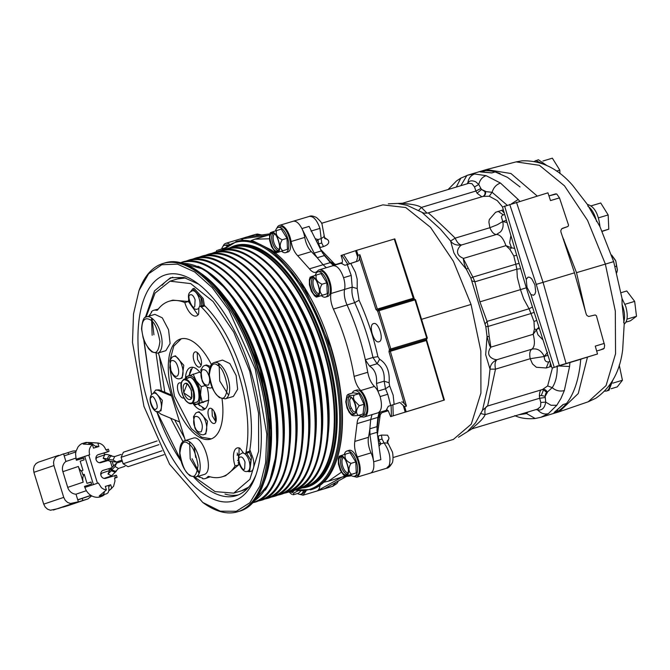 <?xml version="1.0" encoding="UTF-8"?>
<svg xmlns="http://www.w3.org/2000/svg" width="670" height="670" viewBox="0 0 670 670"><rect width="100%" height="100%" fill="white"/><g stroke="black" fill="none" stroke-linecap="round" stroke-linejoin="round"><path stroke-width="1" d="M214.082 411.38L215.715 421.69M195.439 368.24L194.149 367.604M190.942 369.229L189.258 374.823M198.99 403.75L199.283 405.635M202.432 408.038L203.94 408.666M203.856 402.151L202.742 402.553M237.197 452.962L238.771 457.041M171.604 396.003L157.86 390.233L155.691 390.041L159.125 389.856L171.286 394.957M208.856 400.141L194.87 404.982L193.019 403.173M247.037 471.345L249.65 471.747L251.476 457.803L249.332 452.066M249.65 471.747L250.907 471.37A12.646 5.762 73.3 0 0 252.732 457.426L249.877 449.83M157.685 411.514L160.8 414.077L179.594 421.966M197.876 404.077L205.087 408.901M192.558 367.252L189.183 375.518M197.223 352.504L197.541 359.564L201.101 365.426M211.971 408.876L212.298 415.936L215.857 421.798M246.652 453.23L250.856 460.206L249.483 470.667L247.691 471.203A9.489 4.322 -106.7 0 0 248.578 470.667A9.489 4.322 -106.7 0 0 249.056 460.751A9.489 4.322 -106.7 0 0 244.793 453.724M146.085 317.052L155.046 293.091L170.013 281.182L190.715 283.603L213.085 301.508L233.78 332.228L249.701 371.163L258.553 413.222L258.628 451.237L249.902 479.326L233.738 493.137L215.087 491.613L194.794 477.207M180.774 460.072L156.738 411.372M151.579 394.563L144.033 340.486M238.101 462.953L238.738 462.057M170.691 418.231L182.985 441.672M156.077 353.299L161.445 390.828M204.383 305.503L203.245 298.619L194.133 288.334L192.876 288.711L190.33 292.011M184.535 438.029L174.669 419.897M237.649 454.126L237.054 455.139M203.119 305.436L201.98 298.996L192.876 288.711M188.731 299.272L188.262 301.433M199.685 306.491A9.489 4.322 -106.7 0 0 199.149 298.502A9.489 4.322 -106.7 0 0 192.315 290.788L194.107 290.244L200.941 297.957L201.486 305.93M155.691 390.041L153.129 393.391M153.732 393.156L155.524 392.62L162.358 400.333L160.993 410.785L159.192 411.33A9.489 4.322 -106.7 0 0 160.113 410.752A9.489 4.322 -106.7 0 0 160.557 400.869A9.489 4.322 -106.7 0 0 153.732 393.156L151.772 394.354C146.537 400.668 155.013 415.333 159.192 411.33M164.803 392.235L159.385 356.298M185.582 378.709L185.908 376.883L199.769 372.076M193.161 374.061L196.092 380.719L201.268 386.699L205.112 385.543M201.268 386.699L200.573 394.772L202.122 402.168L208.504 400.241M202.122 402.168L194.87 404.982M233.738 493.137L241.292 490.867L248.662 487.132M185.766 277.966L177.558 278.913L170.013 281.182M238.495 459.896L237.565 460.566M207.08 387.109A22.135 10.083 73.3 0 1 203.395 409.814A22.135 10.083 73.3 0 1 192.826 403.231M185.464 378.751A22.135 10.083 73.3 0 1 190.648 367.42A22.135 10.083 73.3 0 1 200.456 372.947M200.782 358.366A7.906 3.601 73.3 0 1 199.643 367.076A7.906 3.601 73.3 0 1 193.948 360.644A7.906 3.601 73.3 0 1 195.087 351.934A7.906 3.601 73.3 0 1 200.782 358.366M184.066 397.972A7.906 3.601 73.3 0 1 183.865 398.047A7.906 3.601 73.3 0 1 178.178 391.615A7.906 3.601 73.3 0 1 179.317 382.905A7.906 3.601 73.3 0 1 181.243 383.332M215.539 414.73A7.906 3.601 73.3 0 1 214.392 423.448A7.906 3.601 73.3 0 1 208.705 417.016A7.906 3.601 73.3 0 1 209.844 408.306A7.906 3.601 73.3 0 1 215.539 414.73M186 378.584A14.757 6.725 73.3 0 1 188.412 375.811A14.757 6.725 73.3 0 1 196.092 380.719A14.757 6.725 73.3 0 1 199.266 387.729L200.573 394.772A14.757 6.725 73.3 0 1 197.374 403.909A14.757 6.725 73.3 0 1 193.354 403.072M169.183 301.24L172.776 300.16L188.404 301.492L184.811 302.572A91.69 41.766 -106.7 0 0 169.183 301.24A91.69 41.766 -106.7 0 0 157.634 309.9A4.213 1.918 73.3 0 1 157.123 310.285A4.213 1.918 73.3 0 1 157.098 310.294A4.213 1.918 73.3 0 1 156.579 310.302A23.182 10.561 -106.7 0 0 153.69 310.319L158.279 309.054M188.404 301.492L198.002 314.917M199.861 306.416L203.454 305.336L204.911 305.914C220.706 321.96 233.202 344.497 242.406 373.517C251.108 402.703 253.511 428.616 249.617 451.237L248.712 452.61L245.111 453.691A4.213 1.918 -106.7 0 0 246.024 452.317A100.014 45.56 -106.7 0 0 238.813 374.597A100.014 45.56 -106.7 0 0 201.318 306.994A4.213 1.918 -106.7 0 0 199.861 306.416A4.213 1.918 -106.7 0 0 198.881 308.451L198.647 314.046A15.812 7.202 -106.7 0 1 196.36 315.98A15.812 7.202 -106.7 0 1 184.979 303.125A15.812 7.202 -106.7 0 1 184.811 302.572M239.123 447.937L238.662 464.854L225.581 475.775L221.988 476.856A91.69 41.766 -106.7 0 0 235.07 465.935L238.662 464.854M210.154 476.831L205.146 478.598A23.182 10.561 -106.7 0 0 207.784 476.764A4.213 1.918 73.3 0 1 208.244 476.445A4.213 1.918 73.3 0 1 208.27 476.437A4.213 1.918 73.3 0 1 208.873 476.454A91.69 41.766 -106.7 0 0 221.988 476.856M199.35 472.836L192.047 458.665M153.941 334.799L152.031 318.325M181.26 338.802L173.79 346.072L170.013 360.117M169.703 367.076L174.435 396.171L191.31 428.599L201.662 437.225L211.352 438.867M212.063 387.361A11.591 5.285 73.3 0 1 211.368 387.696C211.151 388.382 205.464 388.634 202.106 380.786L200.849 369.89L203.152 366.264L204.685 365.493L206.486 364.957L210.338 366.398M199.132 411.748L207.482 421.179L205.807 433.951L204.007 434.495A11.591 5.285 73.3 0 0 205.682 421.715A11.591 5.285 73.3 0 0 204.677 419.026A11.591 5.285 73.3 0 0 197.332 412.293L199.132 411.748M175.448 355.845L183.789 365.276L182.123 378.048L180.322 378.592A11.591 5.285 73.3 0 0 181.411 377.93A11.591 5.285 73.3 0 0 181.997 365.812A11.591 5.285 73.3 0 0 181.126 363.425A11.591 5.285 73.3 0 0 173.647 356.381L175.448 355.845M153.69 310.319A23.182 10.561 -106.7 0 0 151.303 311.86L151.613 312.354A22.554 10.276 -106.7 0 0 149.745 315.486L149.452 315.009A23.182 10.561 -106.7 0 0 149.083 316.106M235.07 465.935A15.812 7.202 -106.7 0 1 234.894 465.374A15.812 7.202 -106.7 0 1 237.172 447.954A15.812 7.202 -106.7 0 1 239.927 448.205L243.227 452.61A4.213 1.918 -106.7 0 0 245.111 453.691M198.119 476.303A23.182 10.561 -106.7 0 0 199.367 477.258L199.342 476.688A22.554 10.276 -106.7 0 0 202.6 478.104L202.625 478.698A23.182 10.561 -106.7 0 0 205.146 478.598M199.367 477.258L199.962 477.082M158.355 352.939L185.305 440.542M150.013 314.841L149.452 315.009M211.41 364.572A52.277 23.81 -106.7 0 0 180.531 338.995A52.277 23.81 -106.7 0 0 172.994 396.607A52.277 23.81 -106.7 0 0 210.64 439.11A52.277 23.81 -106.7 0 0 222.046 398.851M203.814 474.594L204.048 474.519C214.97 472.107 203.127 433.607 192.893 438.264L184.828 440.684A18.969 8.643 -106.7 0 0 184.719 440.718M189.635 441.823L190.196 458.883L199.132 473.414M219.09 363.668L219.727 380.979L228.587 395.258M233.386 396.406L237.657 389.22L236.125 375.493L229.852 363.559L222.465 360.066L214.291 362.529A18.969 8.643 73.3 0 1 219.023 363.626A18.969 8.643 73.3 0 1 227.951 377.955A18.969 8.643 73.3 0 1 225.212 398.859L233.386 396.406M165.825 350.695L170.096 343.509L168.564 329.782L162.291 317.84L154.904 314.356L146.73 316.818A18.969 8.643 73.3 0 1 151.454 317.907A18.969 8.643 73.3 0 1 160.39 332.245A18.969 8.643 73.3 0 1 157.651 353.149L165.825 350.695M151.529 317.957L152.165 335.268M191.327 390.2L187.29 383.6L183.672 392.762L191.67 398.173L191.327 390.2M187.474 383.743A8.434 3.844 -106.7 0 0 185.431 383.299A8.434 3.844 -106.7 0 0 185.389 383.315M190.246 399.462A8.434 3.844 -106.7 0 0 190.288 399.446A8.434 3.844 -106.7 0 0 191.746 397.947M188.387 384.622L185.339 383.324L184.585 383.776M189.325 399.521L190.196 399.479L192.03 396.715M183.907 392.687A8.316 3.785 73.3 0 1 184.476 383.86A8.316 3.785 73.3 0 1 191.092 390.283A8.316 3.785 73.3 0 1 189.174 399.513A8.316 3.785 73.3 0 1 183.907 392.687M156.696 411.363A113.825 51.85 -106.7 0 0 181.034 461.052M193.864 477.224A113.825 51.85 -106.7 0 0 235.999 495.758A113.825 51.85 -106.7 0 0 255.974 474.837M198.647 284.189L183.932 277.489L170.448 277.757L154.485 290.889L145.348 317.463M143.732 339.665L151.554 394.597M148.614 404.898A118.037 53.776 -106.7 0 0 255.186 477.032A118.037 53.776 -106.7 0 0 250.647 370.778A118.037 53.776 -106.7 0 0 196.779 282.799A118.037 53.776 -106.7 0 0 144.444 297.698A118.037 53.776 -106.7 0 0 148.614 404.898M255.295 369.22L228.905 310.185L212.222 287.648L194.677 271.945L177.475 264.131L161.78 264.742L148.665 273.745L139.017 290.52L133.498 313.937L132.493 342.395L143.966 406.447L169.527 464.151L202.742 502.441L220.263 511.177L236.334 511.277L249.851 502.751L259.843 486.185L265.63 462.736L266.802 434.051L255.295 369.22M139.017 290.52L139.343 289.666A129.628 59.052 73.3 0 1 163.019 263.478A129.628 59.052 73.3 0 1 256.375 368.885A129.628 59.052 73.3 0 1 237.674 511.763A129.628 59.052 73.3 0 1 203.479 502.977L202.742 502.441M294.607 490.155L311.784 489.477A129.628 59.052 -106.7 0 0 335.461 463.288A129.628 59.052 -106.7 0 0 330.478 346.599L304.758 288.519L271.325 249.977L253.469 241.133L237.13 241.192L222.423 250.094M335.461 463.288L335.787 462.434A128.791 58.667 -106.7 0 0 330.838 346.507A128.791 58.667 -106.7 0 0 272.062 250.513L271.325 249.977M587.464 204.534L572.398 185.071C557.666 168.287 540.849 160.214 521.972 160.833L516.109 161.889L539.434 165.314L564.475 185.816L587.565 220.405L605.345 264.014L615.311 311.089L615.554 353.785L606.057 385.618L588.235 401.774L595.798 398.248C610.99 387.746 619.951 371.557 622.681 349.673L624.206 323.995M562.323 236.167L576.51 272.665L613.678 261.643L599.985 226.736C598.486 213.671 594.273 206.243 587.347 204.425L599.985 226.728M598.511 217.842L608.167 214.936L608.779 229.173L602.096 231.184M608.779 229.173L602.179 231.384M608.167 214.936L600.722 202.985L591.275 205.824M542.926 161.018L552.365 158.179L559.81 170.13L559.961 173.614M559.81 170.13L556.535 171.118M546.762 165.465L538.387 159.745L534.275 161.378M542.005 163.497L535.69 160.557M596.568 221.535C594.751 214.115 591.844 208.981 587.841 206.126M622.02 298.368L622.087 304.507L624.18 324.171C627.614 321.298 628.15 315.411 625.78 306.5L622.045 298.569L613.678 261.643M460.826 185.699L466.931 175.414L486.428 169.56L510.967 173.53L537.223 196.042M482.149 171.068L484.67 170.08M611.115 388.742L617.263 386.892L622.43 380.25L612.841 383.139M619.239 365.058L622.43 380.25M626.961 319.154L636.5 316.282L630.428 320.804L625.989 322.136M621.115 292.681L626.768 290.981L634.666 301.374L625.01 304.281M587.423 357.336L578.269 393.516L559.241 411.748L558.269 412.058L540.791 417.318L548.378 413.65L556.778 405.3L560.891 398.575L564.316 390.61L569.584 366.49L559.366 366.004M576.51 272.665L585.362 311.14M623.586 322.337C625.026 318.459 624.859 313.451 623.083 307.312A16.34 7.445 -106.7 0 0 622.087 304.507M608.971 390.292L612.874 380.116M609.072 390.258L606.476 391.037A16.34 7.445 -106.7 0 0 610.094 384.555M606.375 391.071L604.692 391.163M580.731 359.313A126.471 57.612 73.3 0 1 566.443 403.524A126.471 57.612 73.3 0 1 566.435 403.533A126.471 57.612 73.3 0 1 557.49 411.472A126.471 57.612 73.3 0 1 556.041 412.268A126.471 57.612 73.3 0 1 552.34 413.826L541.561 417.075M477.97 172.089A126.471 57.612 73.3 0 1 481.939 171.101A126.471 57.612 73.3 0 1 483.472 170.883A126.471 57.612 73.3 0 1 495.189 171.922A126.471 57.612 73.3 0 1 500.23 173.656M634.666 301.374L636.5 316.282M526.293 287.79L552.038 368.048L597.506 353.986L559.283 365.552L536.276 284.382L574.492 272.816L586.216 314.171L586.853 315.411L588.662 316.483L595.211 314.95L596.417 315.746L604.625 345.335L604.189 348.325L599.533 350.276M557.549 410.191L557.49 411.472L554.124 412.486L563.068 404.538L566.435 403.533M491.814 172.935L495.189 171.922L491.814 172.935L480.105 171.897L483.472 170.883L484.192 171.746M481.847 196.779L477.048 193.186L475.909 191.034L480.901 188.479L478.757 184.484C479.871 179.903 482.333 176.972 486.135 175.674L474.645 173.982C470.75 175.406 468.489 178.371 467.861 182.877L467.074 183.823M491.881 172.885L495.189 171.922L507.466 177.349L520.029 186.947M555.74 193.848L548.948 195.891L556.695 193.931L559.483 197.885L568.545 225.145L567.993 226.468L562.406 228.336M597.506 353.986L595.27 346.114L604.256 343.417M548.378 413.65C544.568 414.663 541.025 413.457 537.742 410.015C542.131 410.543 544.785 407.904 545.698 402.101L545.179 396.322L547.348 392.453C546.402 390.091 544.785 389.111 542.516 389.505L541.938 389.68C544.216 389.312 545.807 390.3 546.712 392.645L552.214 387.645C555.673 390.677 559.71 391.665 564.316 390.61M537.575 409.043L540.564 406.665L540.816 402.469L545.698 402.101L551 405.258L556.778 405.3M536.134 409.554L537.734 410.015M518.798 414.764L526.051 413.633L528.211 411.933M525.28 412.812L535.188 418.507L540.883 417.284M554.124 412.486L554.953 411.824L554.124 412.486M467.936 431.12L475.566 422.787L482.492 410.258L488.304 384.898L490.03 369.145L495.49 369.153L487.609 406.012L542.516 389.505L547.65 385.937L552.214 387.645C555.765 382.361 557.432 375.074 557.206 365.795M456.329 187.056L453.129 188.01M456.329 187.005L460.843 178.12M474.519 186.947L471.981 183.722L468.958 183.253L402.528 203.228C402.243 203.722 415.928 203.772 421.38 207.432L475.909 191.034L474.519 186.947L478.757 184.484L475.742 181.821C472.057 180.238 469.427 180.59 467.861 182.877L467.953 183.555M480.901 188.479L481.546 189.468L485.465 191.293C485.968 193.789 485.189 195.489 483.104 196.402L489.284 196.226L492.115 192.282L484.837 191.528C485.44 193.99 484.678 195.682 482.542 196.62M507.182 205.238L492.115 192.282C493.497 187.617 496.286 184.543 500.465 183.052L486.135 175.674M511.436 203.839L518.203 199.484L500.465 183.052M559.483 197.885L550.506 200.581L547.926 192.826L503.463 206.661M574.492 272.816L560.957 232.054L560.79 230.681L561.686 228.797L567.993 226.468M553.035 367.822L559.283 365.552M561.77 365.008L581.811 358.936L561.77 365.008M545.204 397.511L539.652 398.248L539.384 395.803L541.285 395.484L543.579 389.672L546.712 392.645M546.62 392.67L545.522 393.885L545.179 396.322L541.285 395.484M540.816 402.469L539.652 398.248L485.13 414.638L480.382 413.44M537.29 409.203L537.742 410.015M402.528 203.228L468.958 183.253M477.048 193.186L481.546 189.468L484.837 191.528M528.144 277.104L529.803 277.313L531.745 278.837L534.911 284.834L535.682 291.634L534.953 294.055L533.596 295.277L530.891 294.532L527.047 287.48L526.226 279.39L528.077 277.129M526.319 287.79L520.464 289.641L517.324 277.372L516.871 269.173L515.808 264.206L519.116 263.411M549.936 361.498L548.663 361.875C545.807 362.261 544.333 360.468 544.249 356.49L530.196 358.718L532.516 363.944L536.377 367.277L546.259 367.972L551.485 366.306M472.048 428.825L471.94 428.85C471.387 428.373 482.609 420.793 485.13 414.638C484.485 410.023 485.214 407.176 487.299 406.104M458.498 437.25L471.99 428.842L538.278 408.909M490.139 344.857L489.427 344.975L487.04 336.482L489.217 336.616L490.859 347.144C483.958 357.135 495.39 360.117 497.09 359.648C492.584 361.7 490.231 364.865 490.03 369.145L485.675 354.732L487.04 336.482L485.817 326.667L470.876 278.109L466.37 269.298L456.396 257.079L453.892 252.833L450.608 241.016L440.366 229.073L421.866 212.248C423.222 213.202 425.35 213.42 428.272 212.892L483.346 196.327M428.205 212.918C427.695 212.206 440.215 223.319 455.19 238.143L489.887 227.708L488.891 222.063L489.318 219.526L495.599 212.29L503.329 209.827M489.217 336.616L488.062 326.441L530.983 313.535L529.057 308.778L532.466 307.019M523.639 298.812L520.464 289.641L479.913 301.835L487.056 321.407L529.057 308.778L523.639 298.812M536.762 320.419L533.982 321.491L530.983 313.535L534.166 312.329M543.043 340L537.96 334.757L536.653 330.863L536.653 329.506L538.931 327.195M418.716 210.355L421.38 207.432L427.041 213.169M421.866 212.248L407.167 205.355L398.591 203.63M450.608 241.016L455.19 238.143C457.158 242.666 459.36 244.918 461.789 244.91C456.764 245.681 453.037 244.383 450.608 241.016M502.734 221.535C503.656 225.622 502.935 229.056 500.574 231.82L496.495 234.475C494.016 234.441 491.814 232.189 489.887 227.708L497.349 224.726L502.726 221.535L501.386 216.703L502.349 215.321L504.669 214.4M514.702 248.428L511.52 247.816L509.652 242.724L510.909 235.555M516.721 255.287L513.815 255.948L515.808 264.206L472.886 277.112L474.871 281.802L479.913 301.835M471.99 280.889L474.871 281.802L516.871 269.173L520.674 268.695M485.817 326.667L488.062 326.441L487.056 321.407L485.172 323.719M534.409 329.079L536.653 329.506L533.194 334.28L534.409 329.079L533.982 321.491M490.34 346.8L490.867 347.144L533.194 334.28C535.171 342.119 534.702 347.094 531.787 349.212C537.106 347.99 541.26 350.418 544.249 356.49L547.524 352.353M461.789 244.91C460.064 245.279 452.2 253.947 463.556 258.385L505.925 245.647L511.52 247.816L509.904 249.416L505.925 245.647C503.346 238.319 500.197 234.592 496.495 234.475L461.789 244.91M507.098 222.574L502.726 221.535L506.411 220.304M463.498 258.612L463.313 259.047L463.498 258.612M463.313 259.047L464.411 264.315L466.37 269.298L468.121 268.025L463.54 258.997M393.081 457.543L453.389 439.411L471.278 424.127L480.918 393.064L480.842 350.979L471.052 304.44L453.406 261.317L430.508 227.331L405.752 207.533L382.855 204.861L321.541 223.294M611.718 255.371L615.805 261.007L616.534 266.149L615.144 266.568M616.534 266.149L617.388 269.893L616.702 272.849M490.331 346.8L489.996 346.214M490.005 346.214L489.427 344.975M470.876 278.109L472.886 277.112L468.121 268.025M324.171 237.23L328.141 240.128C329.732 242.741 328.174 244.885 323.459 246.56L320.302 247.515L318.552 243.955L321.717 243.001L321.181 238.621L324.029 236.678L324.037 235.631M319.774 247.783L320.302 247.515M320.578 249.382L334.791 264.189L336.265 264.349L342.211 262.556M382.31 411.531L381.892 412.67L388.282 410.752M381.892 412.67L378.525 416.832L378.391 417.921L377.897 417.377L380.526 412.067M377.419 434.386L380.233 414.939M377.654 436.086L378.299 436.036L378.86 439.989L380.878 443.875L378.625 443.272M388.123 443.934L387.503 443.012L384.036 442.929L382.026 439.034L381.456 435.081L378.299 436.036M381.456 435.081L387.562 435.182L389.027 438.046L387.444 442.761M616.819 272.539L617.33 270.471M615.495 260.295L611.66 255.044M617.405 269.884L615.805 261.007M327.186 239.265L324.774 238.57M316.525 241.284L318.024 239.567L318.552 243.955M330.109 262.313L330.402 261.911L333.149 262.883M330.285 262.581L331.122 262.724L330.402 261.911L331.122 262.724L333.627 263.419M331.122 262.724L334.699 265.186M380.15 415.651L378.391 417.921L376.942 430.341M379.019 446.187L380.878 443.875L384.036 442.929C389.379 450.558 391.096 458.113 389.178 465.583L391.02 464.586L392.067 463.154C393.491 461.689 393.072 452.803 392.185 451.555L387.092 441.262L388.734 439.336M315.202 238.637L318.024 239.567L321.181 238.621L319.942 228.386C316.918 219.953 313.351 215.958 309.23 216.427L293.15 221.259M324.422 255.664L327.262 258.888M330.31 262.581L327.295 258.896M330.268 262.573L333.526 265.538M426.48 339.347L426.262 340.502L443.842 400.191L390.635 416.623L444.285 400.074M390.518 405.032L390.669 405.501M390.719 405.568L387.771 394.27L385.501 388.801L389.672 385.962L389.111 382.779C389.932 371.507 386.766 363.659 379.605 359.246L377.88 356.641C373.525 336.951 367.252 318.149 359.07 300.235L357.21 288.569L357.185 279.248L355.41 272.322L350.762 263.444L347.303 264.55L348.844 268.871L347.47 265.102M386.992 409.873L386.28 410.082L388.298 406.296L399.931 402.469M379.17 412.477L377.897 417.377L370.703 419.537L372.093 414.454M377.863 417.695L376.984 426.581M332.689 486.286L335.838 482.367M276.827 228.252A14.757 6.725 73.3 0 1 279.398 225.388A14.757 6.725 73.3 0 1 279.491 225.363A14.757 6.725 73.3 0 1 291.09 241.518C292.229 247.607 294.423 252.347 297.698 255.739L309.431 268.846C311.734 271.702 313.887 272.849 315.888 272.28L317.538 271.065A14.757 6.725 73.3 0 1 319.196 269.842A14.757 6.725 73.3 0 1 319.288 269.817L332.848 265.739C336.985 265.278 340.553 269.273 343.568 277.707L351.206 275.412L348.844 268.871M341.449 263.385L344.916 265.278L347.336 264.55M343.643 254.659L356.532 250.379L358.098 255.262L356.515 261.459L349.522 263.796L343.643 254.659L341.055 255.463L342.069 258.737C342.755 261.551 342.454 263.109 341.164 263.419L341.717 263.251M356.532 250.379L394.705 238.914L394.27 239.031L413.264 298.25L414.018 299.08M379.061 341.742C384.513 340.502 378.609 321.315 373.483 323.61C368.031 324.849 373.935 344.037 379.061 341.742L379.002 341.759M223.077 246.225A14.757 6.725 73.3 0 1 225.648 243.369A14.757 6.725 73.3 0 1 225.74 243.336A14.757 6.725 73.3 0 1 229.609 244.316M267.648 235.321L239.96 239.115A14.757 6.725 73.3 0 1 243.109 240.103M269.893 233.838L247.054 236.971L239.868 239.131A14.757 6.725 73.3 0 1 239.944 239.123A14.757 6.725 73.3 0 1 239.96 239.115M314.155 253.076L302.003 228.772A14.757 6.725 73.3 0 1 304.75 237.415C305.88 243.495 308.083 248.235 311.357 251.635L317.203 257.707L314.155 253.076L321.34 250.915L309.088 226.393M321.34 250.915L324.414 255.572L317.22 257.732L323.082 264.734L330.251 262.64M269.792 234.157L267.782 235.279M405.434 412.017L424.478 406.288L404.286 412.435M425.634 405.869L424.403 406.179M388.65 397.394L390.635 405.392M319.288 269.817A14.757 6.725 73.3 0 1 328.132 277.296A14.757 6.725 73.3 0 1 330.93 293.527C330.126 298.234 330.955 303.418 333.4 309.079C343.182 330.545 350.083 352.981 354.112 376.381C355.276 382.47 357.495 387.185 360.77 390.526A14.757 6.725 73.3 0 1 367.562 405.526A14.757 6.725 73.3 0 1 364.438 416.908A14.757 6.725 73.3 0 1 364.346 416.933A14.757 6.725 73.3 0 1 362.411 416.916L360.393 416.933C358.442 417.686 357.328 419.923 357.051 423.641L354.824 441.413C354.053 446.161 354.907 451.354 357.378 456.99C361.314 467.292 361.138 474.033 356.867 477.199L352.964 476.286M360.77 390.526L374.421 386.423A14.757 6.725 73.3 0 1 377.855 391.087A14.757 6.725 73.3 0 1 377.863 391.104L385.501 388.801L384.153 381.171L389.111 382.779M386.548 409.889L388.215 410.677L390.635 416.623M391.431 416.355L391.113 405.358M357.051 423.641L370.703 419.537L369.848 428.808L377.026 426.631L377.135 432.284L369.949 434.445L369.84 428.825A126.471 57.612 73.3 0 1 368.475 437.309A14.757 6.725 73.3 0 0 371.038 452.887A14.757 6.725 73.3 0 1 373.634 461.655L369.949 434.445M369.957 473.229L370.518 473.095C373.299 471.814 374.346 468.054 373.659 461.814L380.845 459.654L377.135 432.284M332.948 486.211L316.776 491.068L324.489 488.673L346.482 476.445M347.579 265.488L347.303 264.55M350.762 263.444L358.308 260.923L359.179 260.01L359.899 254.726L377.327 309.054L378.265 309.825L377.679 311.098L375.979 309.507L359.514 258.176M344.916 265.278L349.522 263.796M347.73 264.34L341.851 255.195M357.546 256.87L355.552 250.672M414.965 299.875L379.027 310.679L390.803 348.953L389.454 349.38L390.669 350.109L390.803 348.953L426.74 338.149L414.965 299.875L414.202 299.021L415.408 299.758M426.74 338.149L427.184 338.032L426.597 339.305L427.293 337.99L415.517 299.716L414.202 299.013L378.265 309.825L414.202 299.021M426.597 339.305L390.476 350.175L426.413 339.372L427.184 338.032M401.69 401.933L402.913 402.151L406.456 406.07L390.325 351.306L388.96 351.7L389.446 349.38L377.671 311.098L379.027 310.679L378.265 309.825L377.495 311.165M251.108 240.605L254.843 239.173L269.449 238.796M341.39 472.224L328.442 481.152L323.769 482.258M306.14 490.8L303.116 495.18L299.214 494.259M327.245 296.584L327.412 296.542C334.992 294.859 326.767 268.126 319.665 271.358L317.949 271.869A13.174 6.005 73.3 0 1 327.463 282.673A13.174 6.005 73.3 0 1 325.612 297.078A13.174 6.005 73.3 0 1 325.528 297.103A13.174 6.005 73.3 0 1 321.399 295.679M363.81 415.442L363.969 415.392C371.557 413.717 363.333 386.984 356.222 390.208L354.505 390.727A13.174 6.005 73.3 0 1 363.994 401.439A13.174 6.005 73.3 0 1 362.177 415.936A13.174 6.005 73.3 0 1 362.093 415.961A13.174 6.005 73.3 0 1 358.894 415.249M356.239 475.742L356.398 475.692C363.986 474.017 355.762 447.275 348.651 450.508L346.934 451.027A13.174 6.005 73.3 0 1 356.448 461.823A13.174 6.005 73.3 0 1 354.606 476.228A13.174 6.005 73.3 0 1 354.522 476.253A13.174 6.005 73.3 0 1 350.393 474.837M302.497 493.715L305.017 490.934M228.436 245.044L226.117 244.877M275.479 230.89A13.174 6.005 73.3 0 1 278.067 227.44A13.174 6.005 73.3 0 1 278.142 227.415L279.859 226.904C286.969 223.663 295.194 250.396 287.606 252.079L287.447 252.129M254.843 239.173L269.65 234.743M406.456 406.07L404.663 406.615L403.298 405.593L405.132 411.832M399.898 402.477L403.298 405.593M393.223 415.819L392.905 404.814M333.4 309.079L347.06 304.967A126.471 57.612 73.3 0 1 365.334 359.782A126.471 57.612 73.3 0 1 365.334 359.798A126.471 57.612 73.3 0 1 365.343 359.832L369.48 366.038C374.773 369.304 377.126 375.116 376.523 383.466L377.855 391.087M365.343 359.832L367.763 372.269C368.927 378.357 371.147 383.081 374.421 386.423M320.017 485.398A14.757 6.725 73.3 0 1 317.371 490.8L342.094 477.048L351.624 475.742M389.262 349.43L390.476 350.175L390.325 351.306L426.262 340.502M365.334 359.782L372.972 357.478L377.109 363.743L379.605 359.246M344.807 475.976A126.471 57.612 73.3 0 1 342.094 477.048A126.471 57.612 73.3 0 1 341.332 477.291L327.672 481.395M315.277 275.345A13.174 6.005 73.3 0 1 317.865 271.894A13.174 6.005 73.3 0 1 317.949 271.869M352.227 393.081A13.174 6.005 73.3 0 1 354.43 390.752A13.174 6.005 73.3 0 1 354.505 390.727M344.271 454.494A13.174 6.005 73.3 0 1 346.859 451.052A13.174 6.005 73.3 0 1 346.934 451.027M303.359 491.043A13.174 6.005 73.3 0 1 300.855 494.209A13.174 6.005 73.3 0 1 300.78 494.234A13.174 6.005 73.3 0 1 297.555 493.514M221.728 248.863A13.174 6.005 73.3 0 1 224.316 245.413A13.174 6.005 73.3 0 1 224.4 245.388A13.174 6.005 73.3 0 1 227.231 245.873M278.142 227.415A13.174 6.005 73.3 0 1 287.656 238.219A13.174 6.005 73.3 0 1 285.814 252.624A13.174 6.005 73.3 0 1 285.73 252.649A13.174 6.005 73.3 0 1 281.601 251.225M322.521 295.168L317.262 296.927L327.262 293.745L326.793 282.79L321.064 273.595L316.324 275.018C315.235 279.005 317.144 282.07 322.052 284.214C319.205 288.787 319.356 292.438 322.521 295.168L327.262 293.745M364.019 404.27L359.279 405.693C355.954 409.856 355.636 413.097 358.333 415.417L363.073 413.993L364.019 404.27L359.045 393.675L353.123 392.813L348.392 394.236L346.934 395.576L347.596 394.731M351.516 474.318L346.256 476.077L356.256 472.894L355.787 461.94L350.058 452.753L345.318 454.176C344.229 458.154 346.139 461.22 351.047 463.364C348.191 467.936 348.35 471.588 351.516 474.318L356.256 472.894M298.192 490.716C293.686 492.944 292.195 494.267 293.72 494.669L298.452 493.246L300.755 491.026M286.995 238.336L281.266 229.14L276.526 230.564C275.437 234.55 277.347 237.607 282.254 239.759L286.995 238.336L287.464 249.29L277.464 252.473L287.464 249.29M311.064 276.777L316.324 275.018M310.21 277.02L309.423 279.331M317.815 296.668L317.262 296.927M314.599 295.864L311.341 291.19L309.406 284.884L309.381 279.558M326.793 282.79L322.052 284.214M351.675 415.166L349.154 412.276L347.026 407.913M345.77 401.849L346.934 395.576M348.392 394.236C347.361 395.434 349.33 395.719 354.313 395.099L359.045 393.675M358.333 415.417C353.341 416.036 351.365 415.752 352.412 414.554M354.313 395.099C353.123 396.732 353.257 398.709 354.723 401.02L359.279 405.693M340.059 455.935L345.318 454.176M339.196 456.178L338.417 458.481M346.809 475.826L346.256 476.077M343.584 475.013L340.335 470.34L338.4 464.042L338.375 458.707M355.787 461.94L351.047 463.364M292.782 494.703L293.72 494.669M291.743 494.343L288.845 491.83M217.524 250.304L222.783 248.545L221.988 250.195M224.584 248.001L222.783 248.545M216.661 250.538L216.083 252.012M271.266 232.322L276.526 230.564M270.412 232.565L269.625 234.877M282.254 239.759C279.407 244.332 279.558 247.975 282.723 250.714M277.464 252.473L278.017 252.213M271.492 246.619L274.817 251.417M269.633 240.555L269.583 235.103M157.148 440.935L123.38 452.225L121.119 457.308L123.112 463.791L161.989 450.784M164.049 454.662L128.045 466.705L123.112 463.791M311.835 277.832C306.533 279.013 312.287 297.731 317.262 295.462C322.572 294.289 316.809 275.571 311.835 277.832L311.893 277.816M348.4 396.69C343.09 397.863 348.852 416.581 353.827 414.32C359.137 413.147 353.375 394.429 348.4 396.69L348.459 396.673M340.829 456.99C335.519 458.163 341.281 476.881 346.256 474.611C351.566 473.439 345.804 454.721 340.829 456.99L340.888 456.974M289.499 491.562L292.447 492.609L294.289 490.281M218.412 251.317L217.959 251.501M272.037 233.378C266.727 234.55 272.489 253.268 277.464 251.007C282.774 249.835 277.012 231.117 272.037 233.378L272.095 233.361M108.557 459.402L113.088 460.039L114.67 456.58L110.751 456.036L108.557 459.402A2.848 2.303 118.4 0 0 109.629 461.169L108.766 460.7A2.848 2.303 -61.6 0 1 107.694 458.933A2.848 2.303 -61.6 0 1 109.897 455.567A2.848 2.303 -61.6 0 1 111.48 455.692A2.848 2.303 -61.6 0 1 111.48 455.701L112.334 456.161M115.081 466.513L116.605 463.087L111.63 467.828A2.848 2.27 25.9 0 0 111.764 469.796L115.081 466.513L118.481 468.456M111.63 467.828L109.52 470.566L108.004 473.992L111.32 470.7L111.203 468.715M96.003 459.369A2.848 2.529 -108.6 0 1 97.711 457.216M100.843 475.08A2.848 2.529 -108.6 0 1 102.552 472.919M97.912 454.788L103.641 453.062L105.09 454.737M106.907 460.173L106.915 460.826M102.753 470.491L108.481 468.774L109.897 470.39M111.748 475.817L111.756 476.538M108.892 451.446L103.758 453.171L108.875 451.446L107.426 451.873L106.739 449.654L108.398 449.185L109.001 451.144M108.213 460.441L100.927 462.627A4.213 3.752 -108.6 0 1 96.112 459.746A4.213 3.752 -108.6 0 1 98.339 454.603A4.213 3.752 -108.6 0 1 98.44 454.57L107.426 451.873M108.498 468.782L103.281 470.281A4.213 3.752 -108.6 0 0 103.18 470.315A4.213 3.752 -108.6 0 0 100.952 475.449A4.213 3.752 -108.6 0 0 105.768 478.338L116.203 475.214L116.505 475.876L116.471 475.382M87.787 498.957L67.762 505.716A8.434 7.504 71.4 0 0 67.972 505.649L87.996 498.89L82.846 500.448L82.217 498.43L77.779 499.929M87.996 498.89L91.715 495.867M76.112 450.835L73.005 451.019L63.616 454.009M68.641 454.377L68.064 452.51M91.421 443.297L87.912 444.352L91.421 443.297L96.631 447.2M108.825 490.842L113.557 486.319L115.005 480.985L114.536 478.12L117.091 477.383L116.488 475.432M108.833 490.792L111.781 488.288L110.701 484.779L109.336 485.239L109.562 485.984L108.908 486.562M104.604 494.343L102.024 495.532A12.78 11.382 -108.6 0 1 99.21 495.968L106.388 489.912L105.307 486.403L110.701 484.779M106.388 489.912L103.8 489.251L101.463 487.777L98.364 482.986L84.906 487.4L98.364 482.986M106.739 449.654L105.843 449.93C104.386 445.86 101.706 443.548 97.82 443.004L98.9 446.513L93.507 448.13L92.427 444.62C89.512 447.225 88.591 450.608 89.671 454.788L76.062 459.252L76.38 460.256L83.65 457.945M113.071 464.444L113.322 465.281M108.733 485.423L108.9 490.44L108.155 492.584L106.882 493.673L100.115 495.792L106.882 493.673M91.02 495.465L82.217 498.43M95.952 446.119L97.309 446.228L97.519 446.923M76.145 459.226L75.576 453.992L75.953 451.438L78.03 446.923L79.655 445.131L81.589 443.741L86.087 442.393L97.82 443.004M62.771 507.048L82.846 500.448M67.762 505.716L62.821 507.198M75.836 451.949L64.194 455.876L65.92 461.479L75.936 458.096M81.857 471.521A9.271 8.258 -108.6 0 1 80.911 470.7A9.271 8.258 -108.6 0 1 79.378 468.749A9.271 8.258 -108.6 0 1 78.356 466.454L62.88 471.672A9.271 8.258 -108.6 0 1 62.419 468.757A9.271 8.258 -108.6 0 1 62.821 465.901A9.271 8.258 -108.6 0 1 64.027 463.389A9.271 8.258 -108.6 0 1 65.92 461.479M116.764 477.501L114.57 478.246M104.528 494.544A13.517 12.035 -108.6 0 1 104.378 494.678A13.517 12.035 -108.6 0 1 102.594 495.926L100.416 496.847A13.517 12.035 -108.6 0 1 98.096 497.274A13.517 12.035 -108.6 0 1 95.71 497.19A13.517 12.035 -108.6 0 1 93.348 496.596A13.517 12.035 -108.6 0 1 91.103 495.515A13.517 12.035 -108.6 0 1 89.068 493.991A13.517 12.035 -108.6 0 1 87.318 492.081A13.517 12.035 -108.6 0 1 85.911 489.854L84.445 486.437L91.547 484.042L91.095 482.107L87.008 483.346L90.927 482.031M109.336 485.239L105.324 486.445M92.427 444.62L83.222 444.093A12.789 11.382 -108.6 0 1 85.802 442.904A12.789 11.382 -108.6 0 1 88.616 442.476L89.085 444.001M88.616 442.476L95.977 442.887M86.371 490.683L76.003 494.184A9.271 8.258 -108.6 0 1 73.348 493.639A9.271 8.258 -108.6 0 1 70.928 492.216A9.271 8.258 -108.6 0 1 68.985 490.055A9.271 8.258 -108.6 0 1 67.72 487.383L62.88 471.672M78.356 466.454L83.197 482.166A9.271 8.258 -108.6 0 1 82.753 479.695A9.271 8.258 -108.6 0 1 82.929 477.224A9.271 8.258 -108.6 0 1 83.7 474.955A9.271 8.258 -108.6 0 1 84.001 474.402M104.445 491.562A9.489 4.322 73.3 0 1 104.411 491.797A9.489 4.322 73.3 0 1 103.666 493.932A9.489 4.322 73.3 0 1 102.384 495.021M76.003 494.184L77.728 499.778L90.844 495.356M99.972 495.331L100.115 495.792M76.38 460.256L83.733 458.079L84.093 459.871L80.182 461.194L82.98 470.256L81.614 470.717L82.854 474.745L84.219 474.285L87.008 483.346M58.633 455.349L38.399 462.166L36.046 463.54L34.254 465.985L33.5 469.067L33.902 472.317L43.709 504.142L45.208 507.056L47.57 509.208L50.443 510.247L58.324 508.547L78.348 501.796L70.467 503.497L67.595 502.45L65.233 500.306L63.734 497.383L53.927 465.566L53.525 462.317L54.278 459.235L56.071 456.789L63.575 453.858L64.194 455.876M77.728 499.778L78.348 501.796M82.854 474.745L84.236 474.335M544.249 356.474L547.943 355.267M189.685 372.47L190.272 372.294M159.125 389.856L157.86 390.233M252.113 455.642L250.856 456.019M243.646 453.096A9.489 4.322 -106.7 0 0 242.23 453.037L243.302 452.711M195.673 457.476L194.183 446.748M198.873 308.627L197.776 308.954A9.489 4.322 -106.7 0 0 198.663 308.418A9.489 4.322 -106.7 0 0 198.898 308.158M244.676 468.623L244.994 462.015C243.403 457.853 241.686 456.262 239.852 457.233C236.309 457.844 242.85 473.28 244.676 468.623M194.761 306.374L195.087 299.766C193.496 295.612 191.779 294.013 189.937 294.984C186.394 295.596 192.943 311.031 194.761 306.374M156.202 408.725C159.72 408.038 153.112 392.662 151.328 397.385C147.81 398.064 154.418 413.449 156.202 408.725M187.474 378.399L188.881 377.285L190.615 377.177L194.493 379.949L197.349 384.647L199.325 390.836L199.761 396.481L198.957 400.208L197.608 402.034L195.129 402.536M157.542 310.009L156.579 310.302M204.911 305.914L201.318 306.994M249.617 451.237L246.024 452.317M207.784 476.764L208.856 476.445M204.685 365.493A11.591 5.285 73.3 0 1 209.693 368.215M183.982 379.203A12.78 5.821 73.3 0 1 184.183 379.136L188.655 377.796C191.059 376.088 194.191 379.53 198.06 388.123C199.702 397.184 199.158 401.858 196.411 402.142L191.545 403.616A12.78 5.821 73.3 0 1 187.985 402.611M208.345 374.455C210.037 377.872 210.104 381.389 208.546 384.999C205.749 385.669 203.672 384.119 202.323 380.359C200.632 376.942 200.556 373.425 202.114 369.815C204.919 369.145 206.996 370.694 208.345 374.455M200.891 421.028C202.616 424.395 202.75 427.954 201.285 431.706C198.529 432.552 196.461 431.111 195.062 427.385C193.329 424.018 193.203 420.45 194.668 416.698C197.424 415.852 199.493 417.301 200.891 421.028M177.299 365.343C179.049 370.108 179.116 373.625 177.508 375.895C175.49 377.193 173.413 375.644 171.277 371.255C169.585 367.83 169.518 364.312 171.076 360.703C173.873 360.041 175.95 361.582 177.299 365.343M184.183 379.136A12.78 5.821 73.3 0 1 193.387 389.53A12.78 5.821 73.3 0 1 191.737 403.549A12.78 5.821 73.3 0 1 191.545 403.616C187.474 403.524 184.367 400.191 182.215 393.608C179.92 383.466 180.799 382.16 183.957 379.212L184.183 379.136M195.757 477.015A18.969 8.643 -106.7 0 0 195.875 476.981A18.969 8.643 -106.7 0 0 199.66 460.893A18.969 8.643 -106.7 0 0 189.56 441.781A18.969 8.643 -106.7 0 0 184.828 440.684C184.417 440.902 179.133 441.488 179.736 454.126C180.867 463.682 184.317 470.909 190.079 475.809L195.757 477.015L203.931 474.561M184.484 379.547L182.424 380.753L181.344 383.29L181.478 390.568L183.329 396.364L186 400.76L188.572 402.963L191.252 403.256L192.575 402.209L193.655 399.672L193.521 392.394L190.381 384.136L187.659 380.836L184.484 379.547M189.618 474.904C193.94 478.69 196.737 475.524 198.01 465.39C195.766 452.878 192.524 445.617 188.278 443.607C183.948 439.813 181.151 442.987 179.878 453.121C182.123 465.633 185.372 472.894 189.618 474.904M217.733 365.452C213.412 361.658 210.614 364.832 209.342 374.966C211.578 387.478 214.827 394.739 219.073 396.749C223.395 400.534 226.192 397.369 227.465 387.235C225.229 374.723 221.979 367.462 217.733 365.452L219.023 363.626M219.073 396.749L219.534 397.653L225.212 398.859M151.512 351.038C155.834 354.824 158.631 351.658 159.904 341.524C157.659 329.012 154.418 321.751 150.172 319.741C144.745 317.036 141.948 320.21 141.772 329.255C142.76 339.087 146.001 346.34 151.512 351.038M224.969 494.05A113.825 51.85 -106.7 0 0 238.285 494.937M241.853 490.683A110.659 50.409 -106.7 0 0 247.758 488.154M184.443 277.606L178.128 278.753M172.801 277.171A113.825 51.85 -106.7 0 0 162.19 285.253M237.674 511.763L238.972 511.369A129.628 59.052 -106.7 0 0 257.674 368.492A129.628 59.052 -106.7 0 0 164.317 263.092L163.019 263.478M257.037 496.612A128.942 58.734 -106.7 0 0 258.218 368.341A128.942 58.734 -106.7 0 0 187.525 265.437M266.158 400.953A125.416 57.134 -106.7 0 0 258.293 368.366A125.416 57.134 -106.7 0 0 247.883 340.201M264.834 479.787A125.416 57.134 -106.7 0 0 259.617 367.972A125.416 57.134 -106.7 0 0 203.311 275.169M264.24 481.655A125.072 56.975 -106.7 0 0 259.893 367.889A125.072 56.975 -106.7 0 0 201.787 273.938M270.822 450.114A118.841 54.136 -106.7 0 0 260.823 367.704A118.841 54.136 -106.7 0 0 224.668 296.626M182.542 263.411A125.072 56.975 73.3 0 1 265.446 366.222A125.072 56.975 73.3 0 1 253.989 501.051M181.16 263.034L204.065 269.29L227.875 290.688L249.558 324.397L266.291 365.962A125.072 56.975 -106.7 0 0 197.935 266.25M265.27 490.197A125.072 56.975 -106.7 0 0 266.291 365.971M277.221 448.188A118.841 54.136 -106.7 0 0 267.221 365.778A118.841 54.136 -106.7 0 0 231.066 294.7M180.758 262.933A125.072 56.975 73.3 0 1 271.844 364.296A125.072 56.975 73.3 0 1 252.774 502.433M271.668 488.271A125.072 56.975 -106.7 0 0 272.69 364.045A125.072 56.975 -106.7 0 0 204.333 264.323M283.611 446.262A118.841 54.136 -106.7 0 0 273.62 363.852A118.841 54.136 -106.7 0 0 237.465 292.773M186.612 261.208A125.072 56.975 73.3 0 1 278.243 362.378A125.072 56.975 73.3 0 1 258.603 500.649M278.067 486.345A125.072 56.975 -106.7 0 0 279.08 362.118A125.072 56.975 -106.7 0 0 210.723 262.406M290.01 444.344A118.841 54.136 -106.7 0 0 280.01 361.934A118.841 54.136 -106.7 0 0 243.855 290.855M193.002 259.282A125.072 56.975 73.3 0 1 284.633 360.452A125.072 56.975 73.3 0 1 265.002 498.723M284.465 484.427A125.072 56.975 -106.7 0 0 285.479 360.2A125.072 56.975 -106.7 0 0 217.122 260.479M296.408 442.418A118.841 54.136 -106.7 0 0 286.408 360.008A118.841 54.136 -106.7 0 0 250.253 288.929M199.4 257.355A125.072 56.975 73.3 0 1 291.031 358.525A125.072 56.975 73.3 0 1 271.4 496.797M290.864 482.501A125.072 56.975 -106.7 0 0 291.877 358.274A125.072 56.975 -106.7 0 0 223.52 258.553M302.807 440.492A118.841 54.136 -106.7 0 0 292.807 358.082A118.841 54.136 -106.7 0 0 256.652 287.003M205.799 255.438A125.072 56.975 73.3 0 1 297.43 356.608A125.072 56.975 73.3 0 1 277.799 494.879M297.254 480.574A125.072 56.975 -106.7 0 0 298.276 356.348A125.072 56.975 -106.7 0 0 229.919 256.627M309.205 438.574A118.841 54.136 -106.7 0 0 299.205 356.164A118.841 54.136 -106.7 0 0 263.05 285.085M212.197 253.511A125.072 56.975 73.3 0 1 303.828 354.681A125.072 56.975 73.3 0 1 284.197 492.953M303.652 478.656A125.072 56.975 -106.7 0 0 304.674 354.43A125.072 56.975 -106.7 0 0 236.317 254.709M315.595 436.647A118.841 54.136 -106.7 0 0 305.604 354.237A118.841 54.136 -106.7 0 0 269.449 283.159M218.596 251.585A125.072 56.975 73.3 0 1 310.227 352.755A125.072 56.975 73.3 0 1 290.587 491.026M311.064 352.504A125.072 56.975 -106.7 0 0 242.716 252.783M310.051 476.73A125.072 56.975 -106.7 0 0 311.073 352.504C292.262 288.938 249.416 240.287 220.48 250.605L217.34 251.769M321.994 434.721A118.841 54.136 -106.7 0 0 312.002 352.311A118.841 54.136 -106.7 0 0 275.847 281.233M224.994 249.667A125.072 56.975 73.3 0 1 316.625 350.837A125.072 56.975 73.3 0 1 296.986 489.108M316.449 474.804A125.072 56.975 -106.7 0 0 317.463 350.578A125.072 56.975 -106.7 0 0 249.106 250.856M328.392 432.803A118.841 54.136 -106.7 0 0 318.392 350.393A118.841 54.136 -106.7 0 0 282.238 279.315M231.384 247.741A125.072 56.975 73.3 0 1 323.015 348.911A125.072 56.975 73.3 0 1 303.384 487.182M323.593 348.735A125.416 57.134 -106.7 0 0 233.277 246.753A125.416 57.134 -106.7 0 0 230.145 247.917L234.601 246.359A125.416 57.134 -106.7 0 1 324.916 348.333A125.416 57.134 -106.7 0 1 306.835 486.562L305.503 486.964A125.416 57.134 -106.7 0 0 323.593 348.735M302.254 487.718A125.416 57.134 -106.7 0 0 305.503 486.964L302.245 487.727M301.693 487.961A125.968 57.386 -106.7 0 0 325.838 348.048A125.968 57.386 -106.7 0 0 229.542 248.026M222.951 249.985A128.942 58.734 73.3 0 1 328.04 347.345A128.942 58.734 73.3 0 1 295.11 489.963M310.486 489.87A129.628 59.052 -106.7 0 0 329.179 346.993A129.628 59.052 -106.7 0 0 235.832 241.585M563.939 239.609L563.52 239.768M552.323 413.834A126.471 57.612 73.3 0 1 551.569 414.077M563.068 404.538L566.435 403.524M569.927 362.813L569.575 366.49M467.953 175.088L474.636 173.982M518.203 199.484L519.744 201.302M516.478 202.281L543.043 282.271L566.058 363.442M596.66 351.013L603.461 348.97M468.037 175.063L460.759 178.17L456.563 180.9L448.113 189.526M547.65 385.937L552.423 367.981M502.5 206.854L497.266 200.623L489.284 196.226M536.276 284.382L509.711 204.4M526.226 279.39L504.636 206.092M530.891 294.532L554.216 367.252M495.49 369.153L530.196 358.718C529.283 353.802 529.811 350.636 531.787 349.212L497.09 359.648C495.122 360.979 494.586 364.145 495.49 369.153M541.938 389.68L542.516 389.505L541.938 389.68M539.384 395.803C539.593 391.891 540.397 389.865 541.787 389.722L543.579 389.672M471.94 428.85L538.37 408.876M549.852 366.892L550.397 362.914M504.301 213.135L501.663 210.238M537.114 329.137L539.325 328.417M546.259 367.972L548.663 361.875L549.928 361.457M503.321 214.852L498.07 211.318M513.815 255.948L509.904 249.416M421.547 319.322L471.052 304.44M323.459 246.56L321.717 243.001M330.402 261.911L322.371 252.774L330.394 261.911M376.942 430.316L378.391 417.929M382.026 439.034L378.86 439.989M255.479 234.399L259.332 235.287M279.491 225.363L293.05 221.284C296.023 220.639 298.971 223.068 301.902 228.562L309.088 226.401M310.955 231.091L319.942 228.386M377.905 412.854L378.089 412.795C381.707 410.668 382.386 405.258 380.133 396.565L387.771 394.27M364.346 416.933L387.394 410.007M389.178 465.583L386.498 468.288M291.09 241.518L304.75 237.415M326.34 267.698L323.082 264.734L309.431 268.846M394.144 404.462L393.156 395.166L389.672 385.962M380.133 396.565L377.863 391.104M370.518 473.095L386.691 468.23M330.93 293.527L352.219 287.12L351.206 275.412M343.568 277.707A14.757 6.725 73.3 0 1 344.581 289.423A14.757 6.725 73.3 0 0 347.06 304.967L354.698 302.673C352.236 296.952 351.415 291.768 352.219 287.12L357.21 288.569M356.515 261.459L358.308 260.923M358.098 255.262L359.899 254.726M375.979 309.507L413.264 298.25M404.203 403.441L388.96 351.708M297.698 255.739L311.357 251.635M406.112 411.539L404.663 406.615M376.523 383.466L384.153 381.171C384.764 372.788 382.411 366.976 377.118 363.743L369.48 366.038M354.112 376.381L367.763 372.269M354.824 441.413L368.475 437.309M357.378 456.99L371.038 452.887M377.88 356.641L372.972 357.478C368.743 338.35 362.646 320.076 354.698 302.673L359.07 300.235M317.354 295.763C323.241 297.363 315.645 272.665 311.751 277.539C305.855 275.931 313.459 300.637 317.354 295.763M348.006 409.512C349.673 413.666 352.01 415.09 355.008 413.8C356.507 409.295 356.239 405.191 354.221 401.498C352.562 397.344 350.226 395.911 347.219 397.209C345.728 401.715 345.988 405.819 348.006 409.512M346.348 474.913C352.236 476.521 344.631 451.815 340.737 456.689C334.849 455.089 342.454 479.787 346.348 474.913M289.289 491.638L294.524 490.189M219.283 250.99L217.164 251.794M277.556 251.309C283.444 252.908 275.847 228.202 271.945 233.085C266.057 231.477 273.661 256.183 277.556 251.309M121.119 457.308L158.924 444.662M312.856 277.774A9.221 4.204 -106.7 0 0 312.321 287.321A9.221 4.204 -106.7 0 0 318.041 294.984M349.422 396.623A9.221 4.204 -106.7 0 0 349.908 408.842A9.221 4.204 -106.7 0 0 354.597 413.842M341.851 456.923A9.221 4.204 -106.7 0 0 341.315 466.471A9.221 4.204 -106.7 0 0 347.026 474.142M291.45 491.152A9.221 4.204 -106.7 0 0 293.284 492.115M273.059 233.319A9.221 4.204 -106.7 0 0 272.522 242.867A9.221 4.204 -106.7 0 0 278.243 250.53M113.088 460.039L116.48 461.982M116.605 463.087L122.308 461.178M314.238 278.377A8.166 3.719 -106.7 0 0 313.686 286.911A8.166 3.719 -106.7 0 0 318.853 293.72M351.231 396.958L349.614 400.04L350.318 406.003L352.881 410.894L355.502 412.586M349.908 408.842L351.147 408.13M343.233 457.535A8.166 3.719 -106.7 0 0 342.672 466.06A8.166 3.719 -106.7 0 0 347.847 472.869M293.326 490.616L294.097 490.842M274.44 233.922A8.166 3.719 -106.7 0 0 273.888 242.456A8.166 3.719 -106.7 0 0 279.055 249.265M111.764 469.796L115.475 471.353L116.756 470.315L115.039 472.258L111.32 470.7M107.694 458.933L103.163 458.288L104.679 454.863C105.198 454.101 107.46 454.386 111.48 455.701M103.163 458.288L106.488 460.256L99.462 462.627M108.004 473.992L111.555 475.876M114.754 475.641L115.433 477.852M97.468 483.254L88.775 455.056M110.408 461.555L112.083 466.982M84.713 456.329L93.406 484.527M83.197 482.166L67.72 487.383M53.382 510.038L73.407 503.279M43.709 504.142L63.734 497.383M33.902 472.317L53.927 465.566M247.691 471.203C241.77 474.226 234.944 457.359 240.329 454.168L242.23 453.037M197.776 308.954C191.855 311.977 185.037 295.11 190.414 291.919L192.315 290.788M211.368 387.696L212.114 387.478M197.332 412.293L195.799 413.063L193.496 416.69L194.861 427.845C198.094 435.299 203.764 435.207 204.007 434.495M180.322 378.592C179.995 378.592 175.758 380.945 171.059 371.674L169.803 360.778L172.115 357.16L173.647 356.381M214.291 362.529C213.872 362.746 208.588 363.333 209.191 375.971C210.33 385.535 213.772 392.762 219.534 397.653M157.651 353.149L151.973 351.943L148.765 348.928L144.427 341.466L143.112 337.789L141.546 328.92C142.291 320.453 144.017 316.424 146.73 316.818M164.317 263.092C194.685 252.422 238.78 302.773 258.226 368.333C279.407 434.704 270.806 503.438 238.972 511.369M201.067 273.377L234.316 310.604L259.893 367.889L271.107 431.572L269.826 459.662L263.955 482.517M253.051 502.131L268.938 483.799L276.911 451.898L275.973 410.752L266.291 365.962M252.381 502.86L254.324 502.349C284.742 494.929 293.267 428.356 272.69 364.045C253.888 300.487 211.033 251.828 182.098 262.146L180.197 262.799M257.464 501.185L260.722 500.431C291.14 493.003 299.666 426.43 279.089 362.118C260.278 298.56 217.432 249.902 188.496 260.22L185.356 261.384M263.863 499.267L267.121 498.505C297.539 491.077 306.064 424.512 285.487 360.192C266.677 296.634 223.822 247.984 194.895 258.293L191.754 259.458M270.253 497.341L273.519 496.579C303.937 489.159 312.463 422.586 291.877 358.274C273.075 294.708 230.22 246.058 201.285 256.375L198.153 257.54M276.651 495.415L279.909 494.661C310.336 487.232 318.861 420.659 298.276 356.348C279.474 292.79 236.619 244.131 207.683 254.449L204.551 255.613M283.05 493.497L286.308 492.735C316.726 485.306 325.26 418.742 304.674 354.422C285.872 290.864 243.017 242.205 214.082 252.523L210.941 253.687M311.073 352.504C331.65 416.815 323.124 483.388 292.706 490.808L289.448 491.571M295.847 489.644L299.105 488.891C329.523 481.462 338.048 414.889 317.471 350.578C298.661 287.02 255.814 238.361 226.879 248.679L223.738 249.843M516.126 161.88L486.428 169.56M588.252 401.766L559.241 411.748M563.294 404.496L554.392 412.352M492.015 172.86L480.331 171.855M535.188 418.507C527.106 419.194 520.305 418.231 514.786 415.618M502.458 206.888L526.293 287.782M482.492 410.258L487.542 406.037L542.273 389.58M402.486 203.245L388.315 203.847M324.724 238.537L322.061 224.35C322.052 223.118 320.185 220.832 316.458 217.49C313.225 215.941 310.847 215.581 309.314 216.393M225.74 243.336L255.572 234.366L257.397 234.039L261.777 234.952M392.084 463.112C390.158 466.446 388.332 468.163 386.598 468.263L356.775 477.233M332.831 486.244L336.876 483.531L338.4 480.943M332.94 265.714L341.976 262.992M332.856 486.236L303.033 495.205M414.378 299.096L394.814 238.872M444.394 400.04L426.447 339.355M325.528 297.103L327.328 296.567M362.093 415.961L363.894 415.417M354.522 476.253L356.323 475.717M300.78 494.234L302.572 493.69M224.4 245.388L226.192 244.852M285.73 252.649L287.531 252.104M314.406 295.679L316.408 297.17M345.77 401.774L347.077 408.055M343.4 474.837L345.402 476.32M269.608 240.429L271.543 246.736M274.608 251.225L276.609 252.707M121.186 454.402L114.612 456.605M121.99 460.139L116.195 462.074L109.629 461.169M124.989 466.286L118.414 468.481L116.748 470.323M108.766 460.7L106.488 460.256M104.302 478.338L111.346 475.96L116.312 471.219M104.679 454.863L97.636 457.233M109.511 470.575L102.485 472.945M111.647 467.769L108.532 468.816M113.222 464.838L112.267 461.731"/></g></svg>
